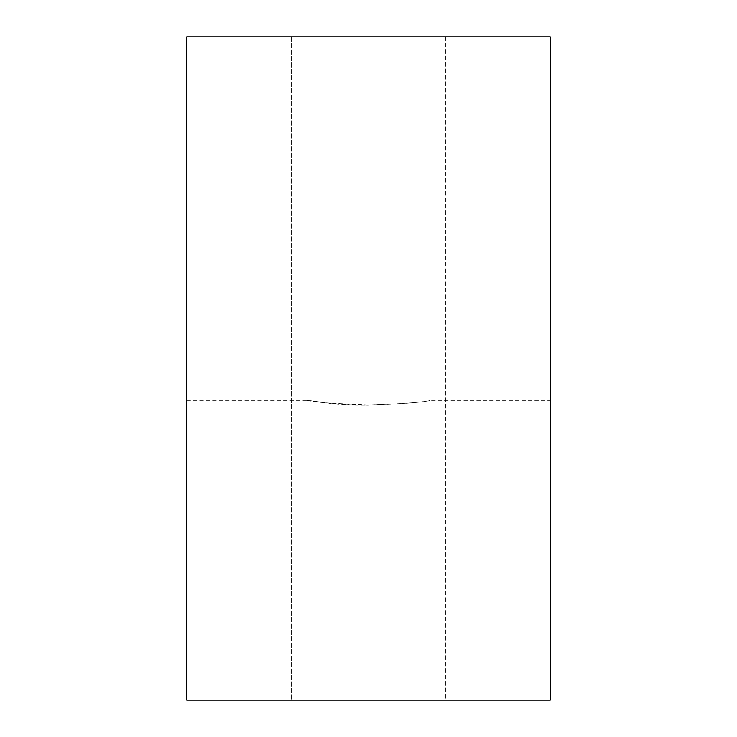 <?xml version="1.0" encoding="UTF-8"?>
<svg xmlns="http://www.w3.org/2000/svg" width="737" height="737" viewBox="0 0 737 737"><rect width="100%" height="100%" fill="white"/><g stroke="black" fill="none" stroke-linecap="round" stroke-linejoin="round"><path stroke-width="0.55" stroke-dasharray="3.69 2.76" d="M445.738 36.85L445.738 700.15L291.262 700.15L445.738 700.15L291.262 700.15L445.738 700.15L445.738 36.85L291.262 36.85L445.738 36.85M430.104 36.85L430.104 400.302C426.437 401.923 405.903 403.554 368.5 405.184L324.943 402.734L306.896 400.302L306.896 36.85L430.104 36.85L306.896 36.85M368.5 405.184C315.731 404.162 285.689 396.561 324.943 402.734C360.236 408.943 432.923 401.297 430.104 400.302L550.226 400.302L550.226 700.15L550.226 400.302M186.774 700.15L550.226 700.15L550.226 36.85L186.774 36.85L186.774 700.15L550.226 700.15L186.774 700.15L186.774 400.302L186.774 700.15M291.262 36.85L291.262 700.15L291.262 36.85M186.774 400.302L306.896 400.302"/><path stroke-width="1.11" d="M186.774 700.15L550.226 700.15L550.226 36.85L186.774 36.85L186.774 700.15"/></g></svg>
